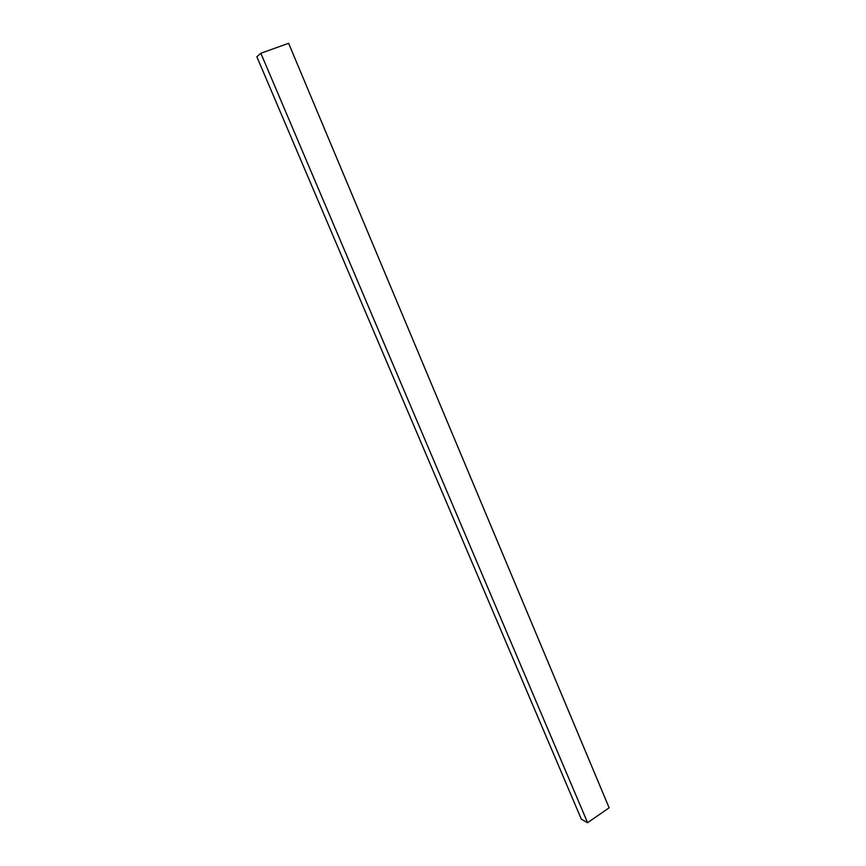 <?xml version="1.0" encoding="UTF-8"?>
<svg xmlns="http://www.w3.org/2000/svg" width="866" height="866" viewBox="0 0 866 866"><rect width="100%" height="100%" fill="white"/><g stroke="black" fill="none" stroke-linecap="round" stroke-linejoin="round"><path stroke-width="1.3" d="M587.603 822.7L609.134 807.805L288.616 43.3L260.85 53.259L256.866 56.788L581.378 819.268L587.603 822.7L260.85 53.259"/></g></svg>
